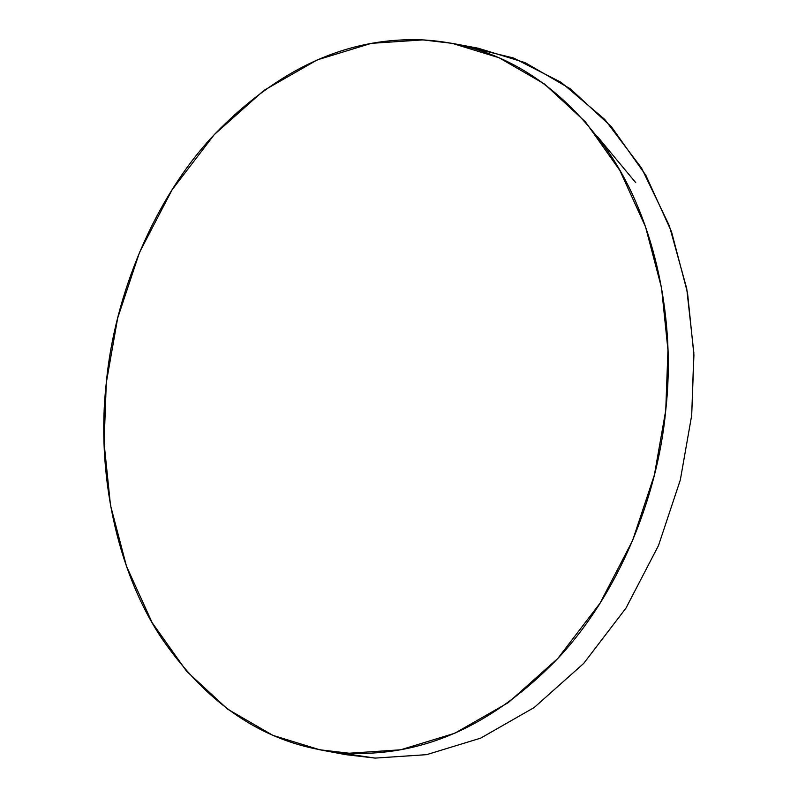 <?xml version="1.0" encoding="UTF-8"?>
<svg xmlns="http://www.w3.org/2000/svg" width="798" height="798" viewBox="0 0 798 798"><rect width="100%" height="100%" fill="white"/><g stroke="black" fill="none" stroke-linecap="round" stroke-linejoin="round"><path stroke-width="1.2" d="M597.473 136.608L635.737 182.672M465.124 46.184L513.613 58.025L561.114 82.334L604.714 119.391L641.522 167.999L669.263 225.555L686.709 288.457L693.851 352.836L691.706 415.239L680.335 479.907L658.5 545.553L625.941 608.156L583.717 663.397L534.201 707.517L480.675 738.14L426.641 754.659L375.13 758.1L332.876 751.816M422.87 39.9L452.217 43.351L499.079 57.755L544.406 83.97L585.523 121.984L619.876 170.463L645.552 226.891L661.552 287.938L667.956 350.123L665.741 410.372L654.37 475.039L632.535 540.685L599.976 603.288L557.752 658.53L508.236 702.649L454.71 733.272L400.676 749.791L349.155 753.232L319.818 749.781L272.956 735.387L227.63 709.163L186.513 671.148L152.149 622.669L126.483 566.241L110.483 505.194L104.079 443.01L106.294 382.761L117.665 318.093L139.5 252.447L172.059 189.844L214.283 134.603L263.799 90.483L317.325 59.86L371.359 43.341L422.87 39.9C347.858 36.828 278.322 68.399 214.283 134.603C154.792 197.665 114.523 294.053 106.294 382.761C96.199 471.389 116.239 570.75 162.164 639.008C211.939 710.828 274.273 748.903 349.155 753.232C424.177 756.305 493.713 724.734 557.752 658.53C617.243 595.478 657.512 499.089 665.741 410.372C675.836 321.744 655.796 222.383 609.871 154.124C560.096 82.304 497.762 44.229 422.87 39.9M319.818 749.781L345.783 754.649L375.13 758.1L426.641 754.659L480.675 738.14L534.201 707.517L583.717 663.397L625.941 608.156L658.5 545.553L680.335 479.907L691.706 415.239L693.921 354.99L687.517 292.806L671.517 231.759L645.851 175.331L611.487 126.852L570.37 88.837L525.044 62.613L478.182 48.219L452.217 43.351"/></g></svg>
